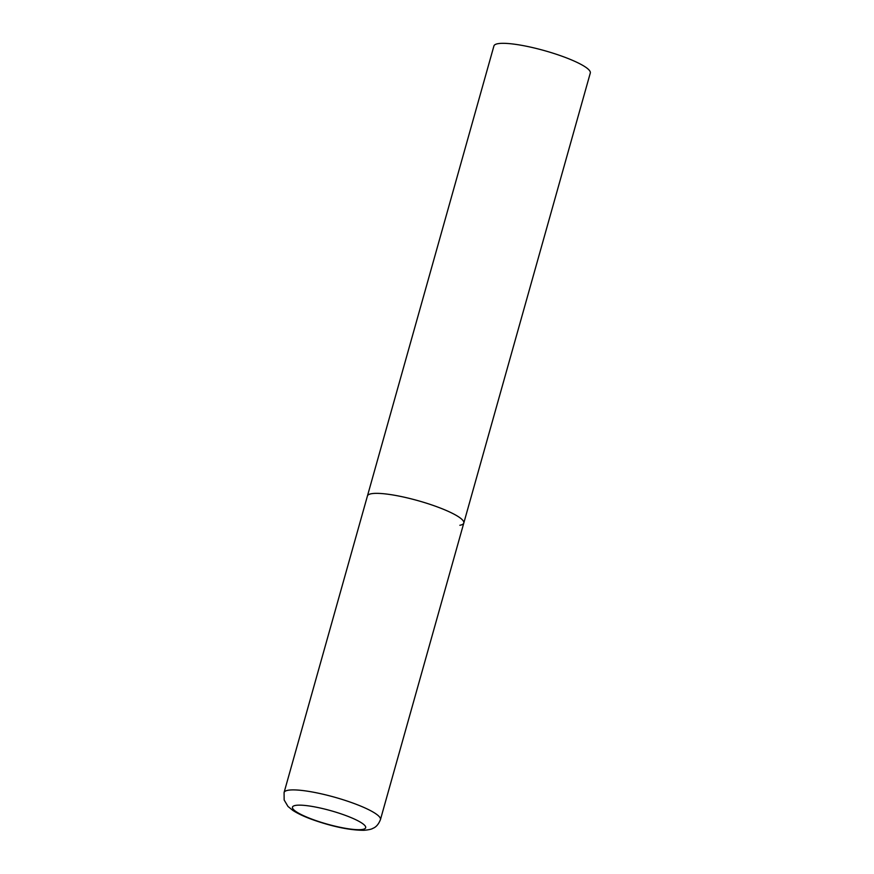 <?xml version="1.0" encoding="UTF-8"?>
<svg xmlns="http://www.w3.org/2000/svg" width="874" height="874" viewBox="0 0 874 874"><rect width="100%" height="100%" fill="white"/><g stroke="black" fill="none" stroke-linecap="round" stroke-linejoin="round"><path stroke-width="1.31" d="M434.859 506.013A50.047 9.155 -164.3 0 0 367.441 495.962A50.047 9.155 15.7 0 1 371.374 493.734A50.047 9.155 15.7 0 1 426.654 503.249A50.047 9.155 15.7 0 1 463.799 523.045A50.047 9.155 -164.3 0 0 434.859 506.013M284.083 792.51L284.148 799.983L287.972 806.429L292.714 810.318C297.903 813.705 304.873 816.928 313.602 820.02C333.245 826.826 350.004 830.256 363.879 830.3C368.555 829.896 371.559 829.24 372.881 828.344C376.104 827.132 378.628 824.215 380.452 819.594A50.047 9.155 -164.3 0 0 351.512 802.561A50.047 9.155 -164.3 0 0 284.083 792.51L493.93 45.929A50.047 9.155 15.7 0 1 497.874 43.7A50.047 9.155 15.7 0 1 553.155 53.227A50.047 9.155 15.7 0 1 590.3 73.023L463.799 523.045A50.047 9.155 15.7 0 1 459.866 525.274M343.69 814.765A38.041 6.959 -164.3 0 0 295.445 805.435A38.041 6.959 -164.3 0 0 314.443 820.074A38.041 6.959 -164.3 0 0 362.699 829.404A38.041 6.959 -164.3 0 0 343.69 814.765M463.799 523.045L380.452 819.594"/></g></svg>
